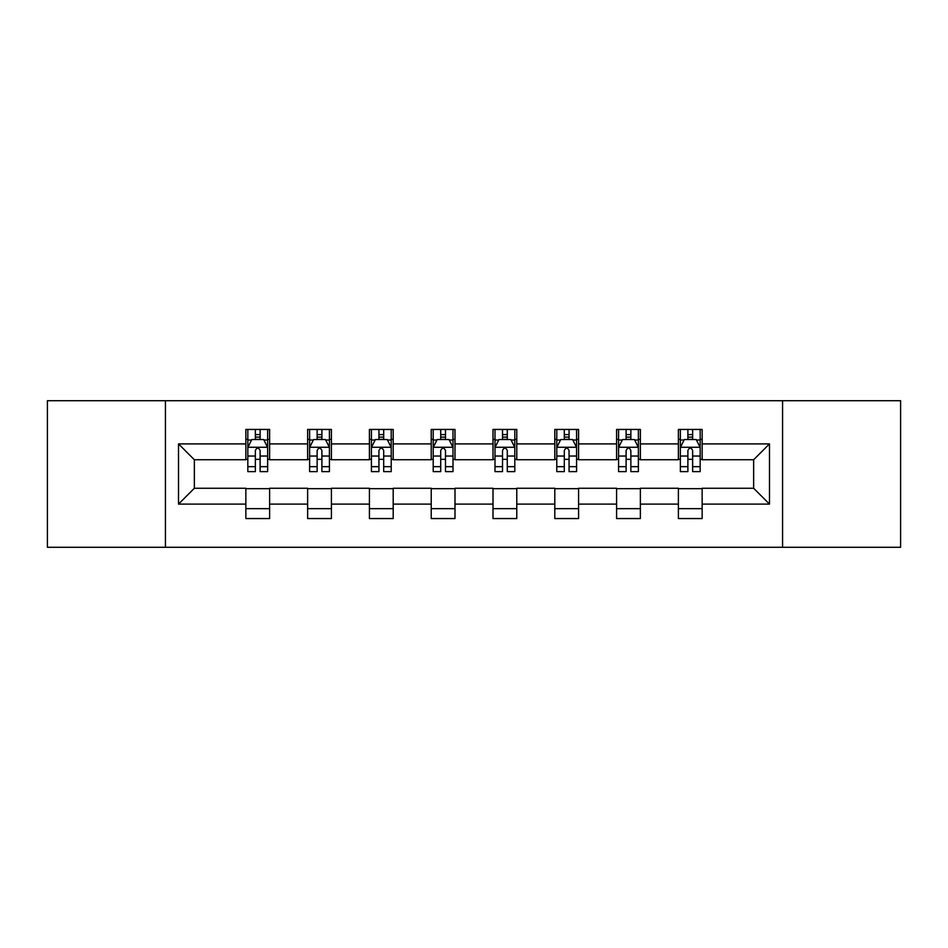 <?xml version="1.0" encoding="UTF-8"?>
<svg xmlns="http://www.w3.org/2000/svg" width="948" height="948" viewBox="0 0 948 948"><rect width="100%" height="100%" fill="white"/><g stroke="black" fill="none" stroke-linecap="round" stroke-linejoin="round"><path stroke-width="1.42" d="M782.562 547.28L900.6 547.28L900.6 400.72L782.562 400.72L782.562 547.28L165.438 547.28L165.438 400.72L47.4 400.72L47.4 547.28L165.438 547.28M782.562 400.72L165.438 400.72M702.148 443.901L702.148 429.444L678.389 429.444L678.389 443.901L640.362 443.901L640.362 429.444L616.591 429.444L616.591 443.901L578.576 443.901L578.576 429.444L554.805 429.444L554.805 443.901L516.779 443.901L516.779 429.444L493.007 429.444L493.007 443.901L454.993 443.901L454.993 429.444L431.221 429.444L431.221 443.901L393.195 443.901L393.195 429.444L369.424 429.444L369.424 443.901L331.409 443.901L331.409 429.444L307.638 429.444L307.638 443.901L269.611 443.901L269.611 429.444L245.852 429.444L245.852 443.901L178.508 443.901L178.508 504.099L194.352 488.256L245.852 488.256L245.852 518.556L269.611 518.556L269.611 488.256L307.638 488.256L307.638 518.556L331.409 518.556L331.409 488.256L369.424 488.256L369.424 518.556L393.195 518.556L393.195 488.256L431.221 488.256L431.221 518.556L454.993 518.556L454.993 488.256L493.007 488.256L493.007 518.556L516.779 518.556L516.779 488.256L554.805 488.256L554.805 518.556L578.576 518.556L578.576 488.256L616.591 488.256L616.591 518.556L640.362 518.556L640.362 488.256L678.389 488.256L678.389 518.556L702.148 518.556L702.148 488.256L753.648 488.256L753.648 459.744L702.148 459.744L702.148 443.901L769.492 443.901L769.492 504.099L702.148 504.099M678.389 504.099L640.362 504.099M616.591 504.099L578.576 504.099M554.805 504.099L516.779 504.099M493.007 504.099L454.993 504.099M431.221 504.099L393.195 504.099M369.424 504.099L331.409 504.099M307.638 504.099L269.611 504.099M245.852 504.099L178.508 504.099M678.389 443.901L678.389 459.744L640.362 459.744L640.362 443.901M616.591 443.901L616.591 459.744L578.576 459.744L578.576 443.901M554.805 443.901L554.805 459.744L516.779 459.744L516.779 443.901M493.007 443.901L493.007 459.744L454.993 459.744L454.993 443.901M431.221 443.901L431.221 459.744L393.195 459.744L393.195 443.901M369.424 443.901L369.424 459.744L331.409 459.744L331.409 443.901M307.638 443.901L307.638 459.744L269.611 459.744L269.611 443.901M245.852 443.901L245.852 459.744L194.352 459.744L178.508 443.901M194.352 459.744L194.352 488.256M769.492 504.099L753.648 488.256M753.648 459.744L769.492 443.901M245.852 439.339L247.831 439.339M255.356 439.339L260.108 439.339M267.632 439.339L269.611 439.339M245.852 459.342L247.831 459.342M255.356 459.342L260.108 459.342M267.632 459.342L269.611 459.342M245.852 488.658L269.611 488.658M245.852 508.661L269.611 508.661M307.638 488.658L331.409 488.658M307.638 508.661L331.409 508.661M307.638 439.339L309.617 439.339M317.142 439.339L321.893 439.339M329.418 439.339L331.409 439.339M307.638 459.342L309.617 459.342M317.142 459.342L321.893 459.342M329.418 459.342L331.409 459.342M369.424 488.658L393.195 488.658M369.424 508.661L393.195 508.661M369.424 439.339L371.415 439.339M378.939 439.339L383.691 439.339M391.216 439.339L393.195 439.339M369.424 459.342L371.415 459.342M378.939 459.342L383.691 459.342M391.216 459.342L393.195 459.342M431.221 488.658L454.993 488.658M431.221 508.661L454.993 508.661M431.221 439.339L433.2 439.339M440.725 439.339L445.477 439.339M453.002 439.339L454.993 439.339M431.221 459.342L433.2 459.342M440.725 459.342L445.477 459.342M453.002 459.342L454.993 459.342M493.007 488.658L516.779 488.658M493.007 508.661L516.779 508.661M493.007 439.339L494.998 439.339M502.523 439.339L507.275 439.339M514.8 439.339L516.779 439.339M493.007 459.342L494.998 459.342M502.523 459.342L507.275 459.342M514.8 459.342L516.779 459.342M554.805 488.658L578.576 488.658M554.805 508.661L578.576 508.661M554.805 439.339L556.784 439.339M564.309 439.339L569.061 439.339M576.585 439.339L578.576 439.339M554.805 459.342L556.784 459.342M564.309 459.342L569.061 459.342M576.585 459.342L578.576 459.342M616.591 488.658L640.362 488.658M616.591 508.661L640.362 508.661M616.591 439.339L618.582 439.339M626.107 439.339L630.858 439.339M638.383 439.339L640.362 439.339M616.591 459.342L618.582 459.342M626.107 459.342L630.858 459.342M638.383 459.342L640.362 459.342M678.389 488.658L702.148 488.658M678.389 508.661L702.148 508.661M678.389 439.339L680.368 439.339M687.893 439.339L692.644 439.339M700.169 439.339L702.148 439.339M678.389 459.342L680.368 459.342M687.893 459.342L692.644 459.342M700.169 459.342L702.148 459.342M260.108 434.587L255.356 434.587M267.632 466.653L260.108 466.653L260.108 471.618L267.632 471.618L267.632 447.456L263.674 439.54L251.789 439.54L247.831 447.456L247.831 471.618L255.356 471.618L255.356 466.653L247.831 466.653M247.831 447.456L247.831 429.444M267.632 447.456L267.632 429.444M255.356 439.54L255.356 429.444M260.108 429.444L260.108 439.54M260.108 466.653L260.108 450.43C258.52 447.385 256.944 447.385 255.356 450.43L255.356 466.653M321.893 434.587L317.142 434.587M329.418 466.653L321.893 466.653L321.893 471.618L329.418 471.618L329.418 447.456L325.46 439.54L313.575 439.54L309.617 447.456L309.617 471.618L317.142 471.618L317.142 466.653L309.617 466.653M309.617 447.456L309.617 429.444M329.418 447.456L329.418 429.444M317.142 439.54L317.142 429.444M321.893 429.444L321.893 439.54M321.893 466.653L321.893 450.43C320.317 447.385 318.729 447.385 317.142 450.43L317.142 466.653M383.691 434.587L378.939 434.587M391.216 466.653L383.691 466.653L383.691 471.618L391.216 471.618L391.216 447.456L387.258 439.54L375.372 439.54L371.415 447.456L371.415 471.618L378.939 471.618L378.939 466.653L371.415 466.653M371.415 447.456L371.415 429.444M391.216 447.456L391.216 429.444M378.939 439.54L378.939 429.444M383.691 429.444L383.691 439.54M383.691 466.653L383.691 450.43C382.103 447.385 380.527 447.385 378.939 450.43L378.939 466.653M445.477 434.587L440.725 434.587M453.002 466.653L445.477 466.653L445.477 471.618L453.002 471.618L453.002 447.456L449.044 439.54L437.158 439.54L433.2 447.456L433.2 471.618L440.725 471.618L440.725 466.653L433.2 466.653M433.2 447.456L433.2 429.444M453.002 447.456L453.002 429.444M440.725 439.54L440.725 429.444M445.477 429.444L445.477 439.54M445.477 466.653L445.477 450.43C443.901 447.385 442.313 447.385 440.725 450.43L440.725 466.653M507.275 434.587L502.523 434.587M514.8 466.653L507.275 466.653L507.275 471.618L514.8 471.618L514.8 447.456L510.842 439.54L498.956 439.54L494.998 447.456L494.998 471.618L502.523 471.618L502.523 466.653L494.998 466.653M494.998 447.456L494.998 429.444M514.8 447.456L514.8 429.444M502.523 439.54L502.523 429.444M507.275 429.444L507.275 439.54M507.275 466.653L507.275 450.43C505.687 447.385 504.111 447.385 502.523 450.43L502.523 466.653M569.061 434.587L564.309 434.587M576.585 466.653L569.061 466.653L569.061 471.618L576.585 471.618L576.585 447.456L572.628 439.54L560.742 439.54L556.784 447.456L556.784 471.618L564.309 471.618L564.309 466.653L556.784 466.653M556.784 447.456L556.784 429.444M576.585 447.456L576.585 429.444M564.309 439.54L564.309 429.444M569.061 429.444L569.061 439.54M569.061 466.653L569.061 450.43C567.485 447.385 565.897 447.385 564.309 450.43L564.309 466.653M630.858 434.587L626.107 434.587M638.383 466.653L630.858 466.653L630.858 471.618L638.383 471.618L638.383 447.456L634.425 439.54L622.54 439.54L618.582 447.456L618.582 471.618L626.107 471.618L626.107 466.653L618.582 466.653M618.582 447.456L618.582 429.444M638.383 447.456L638.383 429.444M626.107 439.54L626.107 429.444M630.858 429.444L630.858 439.54M630.858 466.653L630.858 450.43C629.271 447.385 627.695 447.385 626.107 450.43L626.107 466.653M692.644 434.587L687.893 434.587M700.169 466.653L692.644 466.653L692.644 471.618L700.169 471.618L700.169 447.456L696.211 439.54L684.326 439.54L680.368 447.456L680.368 471.618L687.893 471.618L687.893 466.653L680.368 466.653M680.368 447.456L680.368 429.444M700.169 447.456L700.169 429.444M687.893 439.54L687.893 429.444M692.644 429.444L692.644 439.54M692.644 466.653L692.644 450.43C691.068 447.385 689.48 447.385 687.893 450.43L687.893 466.653M267.537 447.266L247.926 447.266M247.831 440.014L251.552 440.014M263.911 440.014L267.632 440.014M255.356 456.035L247.831 456.035M267.632 456.035L260.108 456.035M260.108 437.111L255.356 437.111M329.323 447.266L309.712 447.266M309.617 440.014L313.338 440.014M325.697 440.014L329.418 440.014M317.142 456.035L309.617 456.035M329.418 456.035L321.893 456.035M321.893 437.111L317.142 437.111M391.121 447.266L371.509 447.266M371.415 440.014L375.135 440.014M387.495 440.014L391.216 440.014M378.939 456.035L371.415 456.035M391.216 456.035L383.691 456.035M383.691 437.111L378.939 437.111M452.907 447.266L433.295 447.266M433.2 440.014L436.921 440.014M449.281 440.014L453.002 440.014M440.725 456.035L433.2 456.035M453.002 456.035L445.477 456.035M445.477 437.111L440.725 437.111M514.705 447.266L495.093 447.266M494.998 440.014L498.719 440.014M511.079 440.014L514.8 440.014M502.523 456.035L494.998 456.035M514.8 456.035L507.275 456.035M507.275 437.111L502.523 437.111M576.491 447.266L556.879 447.266M556.784 440.014L560.505 440.014M572.865 440.014L576.585 440.014M564.309 456.035L556.784 456.035M576.585 456.035L569.061 456.035M569.061 437.111L564.309 437.111M638.288 447.266L618.677 447.266M618.582 440.014L622.303 440.014M634.662 440.014L638.383 440.014M626.107 456.035L618.582 456.035M638.383 456.035L630.858 456.035M630.858 437.111L626.107 437.111M700.074 447.266L680.463 447.266M680.368 440.014L684.089 440.014M696.448 440.014L700.169 440.014M687.893 456.035L680.368 456.035M700.169 456.035L692.644 456.035M692.644 437.111L687.893 437.111"/></g></svg>
